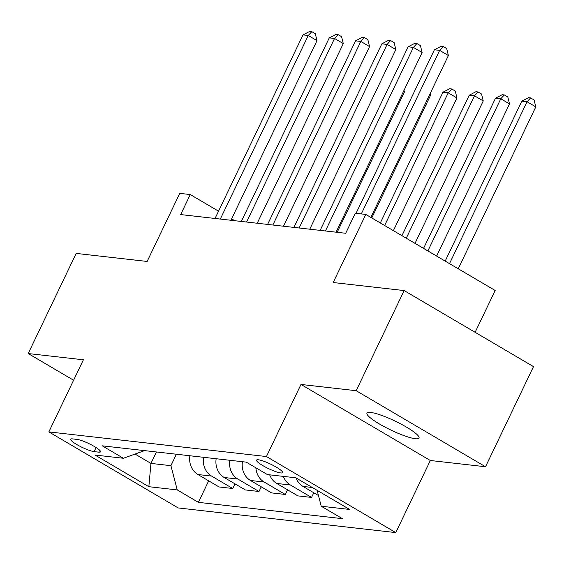 <?xml version="1.0" encoding="UTF-8"?>
<svg xmlns="http://www.w3.org/2000/svg" width="564" height="564" viewBox="0 0 564 564"><rect width="100%" height="100%" fill="white"/><g stroke="black" fill="none" stroke-linecap="round" stroke-linejoin="round"><path stroke-width="0.85" d="M370.611 412.418A28.856 4.949 -154.4 0 0 366.967 413.102A28.856 4.949 -154.4 0 0 384.979 427.082A28.856 4.949 -154.4 0 0 415.365 438.729A28.856 4.949 -154.4 0 0 419.01 438.038A28.856 4.949 -154.4 0 0 400.997 424.057A28.856 4.949 -154.4 0 0 370.611 412.418M258.361 459.78A14.424 2.475 -154.4 0 0 256.535 460.125A14.424 2.475 -154.4 0 0 265.545 467.112A14.424 2.475 -154.4 0 0 280.731 472.935A14.424 2.475 -154.4 0 0 282.557 472.59A14.424 2.475 -154.4 0 0 273.547 465.603A14.424 2.475 -154.4 0 0 258.361 459.78M475.128 332.302L495.164 290.488L365.81 214.44L355.299 213.248L345.704 233.27L180.67 214.574L190.265 194.552L179.754 193.36L147.133 261.449L76.175 253.412L28.2 353.543L73.595 380.235M485.519 466.752L533.495 366.621L404.141 290.566L356.166 390.704L300.979 384.451L266.441 456.544L395.787 532.599L430.332 460.499L485.519 466.752L356.166 390.704M266.441 456.544L48.842 431.897L178.196 507.945L395.787 532.599M94.117 451.623L98.742 452.152A13.973 2.397 -154.4 0 0 100.505 451.813A13.973 2.397 -154.4 0 0 91.784 445.045A13.973 2.397 -154.4 0 0 77.064 439.405L72.439 438.884A13.973 2.397 -154.4 0 0 70.676 439.215A13.973 2.397 -154.4 0 0 79.397 445.983A13.973 2.397 -154.4 0 0 94.117 451.623L96.077 447.527M135.05 454.062L150.948 463.411L170.92 465.674L177.23 489.912L198.38 502.348L342.39 518.668L321.24 506.232L317.102 490.327M177.23 489.912L148.847 486.697L95.013 455.042L123.389 458.264L144.595 450.622M321.24 506.232L349.624 509.447L295.783 477.793L267.406 474.578L246.249 462.142L102.239 445.828L123.389 458.264M365.81 214.44L333.19 282.529L404.141 290.566M48.842 431.897L83.387 359.797L28.2 353.543M234.751 220.7L231.607 218.853M218.543 211.176L190.265 194.552M156.432 451.961L150.948 463.411L148.847 486.697M176.405 454.224L170.92 465.674M198.38 502.348L208.68 480.852M189.892 455.754A18.034 15.926 96.5 0 0 197.908 474.521L219.058 486.958L232.721 488.502L234.955 483.834M283.368 476.383A18.034 15.926 96.5 0 0 290.411 484.998L311.561 497.434L313.796 492.767M311.561 497.434L297.891 495.89L276.741 483.454A18.034 15.926 96.5 0 1 269.698 474.839M255.894 467.81A18.034 15.926 96.5 0 0 264.128 482.023L285.278 494.459L287.52 489.785M285.278 494.459L271.615 492.908L250.465 480.479A18.034 15.926 96.5 0 1 242.449 461.712M229.83 460.28A18.034 15.926 96.5 0 0 237.846 479.047L259.003 491.484L261.238 486.81M259.003 491.484L245.333 489.933L224.183 477.496A18.034 15.926 96.5 0 1 216.167 458.729M203.555 457.305A18.034 15.926 96.5 0 0 211.571 476.072L232.721 488.502M296.022 477.934A18.034 15.926 96.5 0 0 303.023 486.429L318.448 495.502M300.979 384.451L430.332 460.499M230.93 220.27L317.003 40.622L308.261 35.483L220.305 219.065M303.009 34.89L309.699 31.401L311.8 31.64L308.261 35.483L303.009 34.89L215.053 218.472M311.8 31.64L315.297 33.699L317.003 40.622M337.18 232.305L404.402 92.01L403.471 91.46M404 90.36L404.402 92.01M257.212 223.245L343.286 43.604L334.544 38.465L246.588 222.04M329.284 37.866L335.982 34.383L338.083 34.615L334.544 38.465L329.284 37.866L241.329 221.448M338.083 34.615L341.58 36.674L343.286 43.604M283.488 226.227L369.561 46.579L360.819 41.44L272.863 225.022M355.567 40.848L362.257 37.358L364.365 37.598L360.819 41.44L355.567 40.848L267.611 224.423M364.365 37.598L367.855 39.649L369.561 46.579M309.77 229.203L395.843 49.554L387.101 44.415L299.146 227.997M381.842 43.823L388.54 40.333L390.64 40.573L387.101 44.415L381.842 43.823L293.886 227.405M390.64 40.573L394.137 42.631L395.843 49.554M371.775 217.944L430.684 94.985L429.747 94.442M430.276 93.335L430.684 94.985M393.39 230.648L456.96 97.967L448.225 92.827L442.966 92.228L380.326 222.97M384.648 225.508L448.225 92.827L451.764 88.985L455.261 91.037L456.96 97.967M442.966 92.228L449.656 88.745L451.764 88.985M415.005 243.359L483.242 100.942L474.5 95.802L469.248 95.21L401.942 235.681M406.263 238.219L474.5 95.802L478.039 91.96L481.536 94.012L483.242 100.942M469.248 95.21L475.938 91.72L478.039 91.96M336.052 232.178L422.119 52.537L413.384 47.397L325.421 230.972M408.124 46.798L414.822 43.315L416.923 43.548L413.384 47.397L408.124 46.798L320.169 230.38M416.923 43.548L420.42 45.606L422.119 52.537M436.621 256.07L509.518 103.917L500.783 98.778L495.523 98.185L423.557 248.386M427.886 250.931L500.783 98.778L504.322 94.935L507.819 96.994L509.518 103.917M495.523 98.185L502.221 94.696L504.322 94.935M370.837 217.394L448.401 55.512L439.659 50.372L361.298 213.925M434.407 49.773L441.097 46.29L443.198 46.53L439.659 50.372L434.407 49.773L356.046 213.333M443.198 46.53L446.695 48.582L448.401 55.512M458.243 268.781L535.8 106.899L527.058 101.76L521.806 101.16L445.179 261.097M449.501 263.642L527.058 101.76L530.597 97.91L534.094 99.969L535.8 106.899M521.806 101.16L528.496 97.678L530.597 97.91M211.571 476.072L197.908 474.521M237.846 479.047L224.183 477.496M264.128 482.023L250.465 480.479M290.411 484.998L276.741 483.454M312.259 487.479L303.023 486.429M99.659 450.227L98.742 452.152"/></g></svg>
